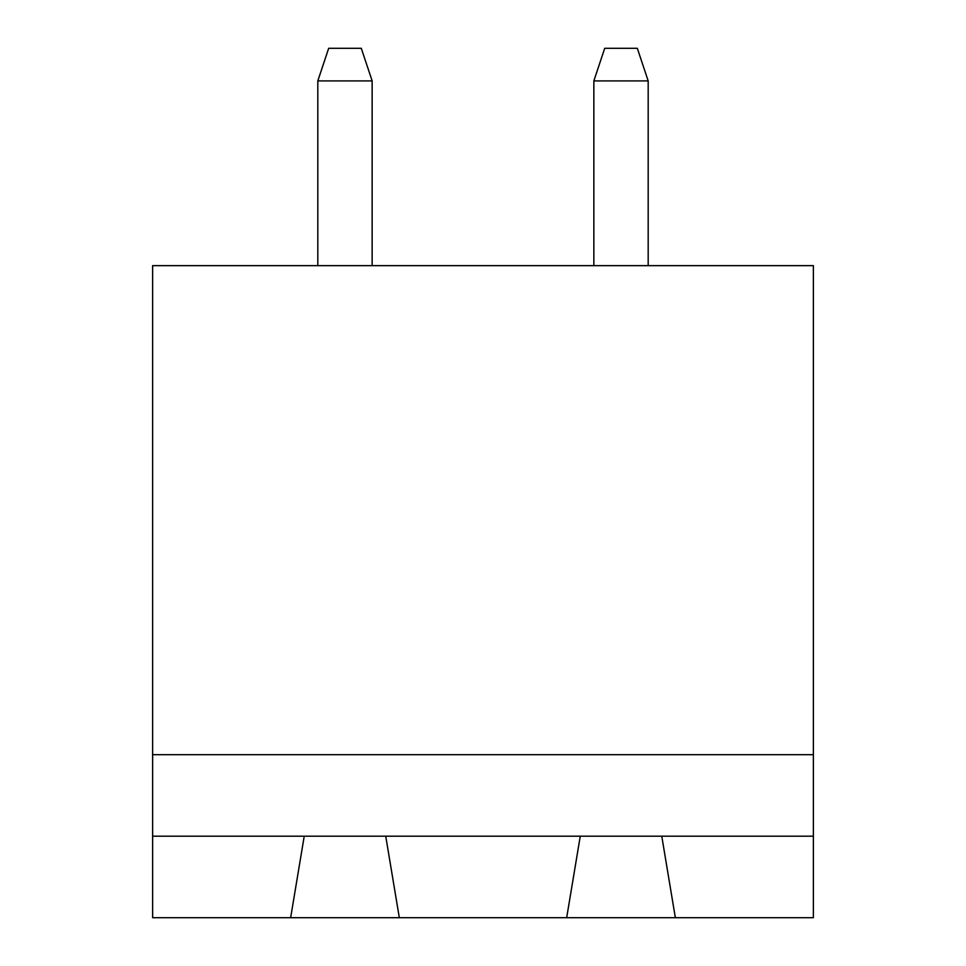 <?xml version="1.0" encoding="UTF-8"?>
<svg xmlns="http://www.w3.org/2000/svg" width="966" height="966" viewBox="0 0 966 966"><rect width="100%" height="100%" fill="white"/><g stroke="black" fill="none" stroke-linecap="round" stroke-linejoin="round"><path stroke-width="1.45" d="M813.372 754.688L813.372 265.65L152.628 265.65L152.628 754.688L813.372 754.688L813.372 917.7L675.355 917.7L661.77 836.194L813.372 836.194M152.628 836.194L304.23 836.194L290.645 917.7L152.628 917.7L152.628 754.688M304.23 836.194L661.77 836.194M317.814 80.903L372.151 80.903L361.284 48.3L328.681 48.3L317.814 80.903L317.814 265.65M372.151 80.903L372.151 265.65M648.186 80.903L637.318 48.3L604.716 48.3L593.849 80.903L648.186 80.903L648.186 265.65M593.849 80.903L593.849 265.65M290.645 917.7L675.355 917.7M399.32 917.7L385.736 836.194M580.264 836.194L566.68 917.7"/></g></svg>
